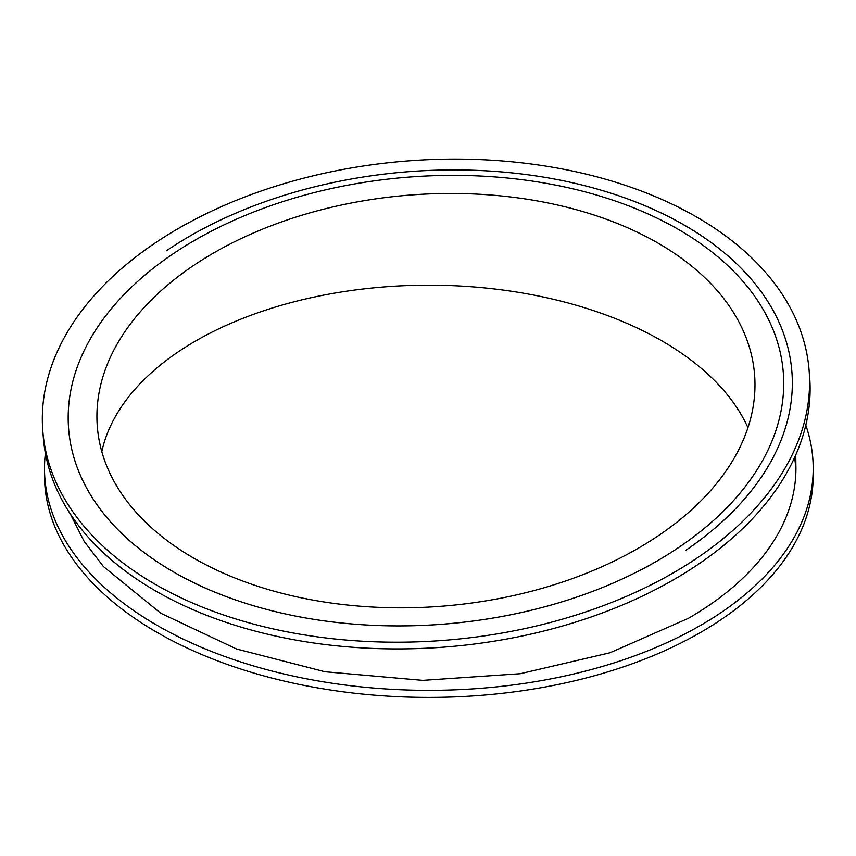 <?xml version="1.0" encoding="UTF-8"?>
<svg xmlns="http://www.w3.org/2000/svg" width="856" height="856" viewBox="0 0 856 856"><rect width="100%" height="100%" fill="white"/><g stroke="black" fill="none" stroke-linecap="round" stroke-linejoin="round"><path stroke-width="1.28" d="M795.887 465.439A367.074 211.935 180 0 1 795.93 468.435A367.074 211.935 180 0 1 688.395 618.31L609.975 652.775L520.234 673.715L422.789 680.36L324.948 671.735L236.491 648.976L160.789 613.27L103.394 566.522L84.123 541.345L70.278 513.91M805.796 425.1A384.355 221.907 180 0 1 813.2 468.435A384.355 221.907 180 0 1 575.928 673.458A384.355 221.907 180 0 1 157.065 625.351A384.355 221.907 180 0 1 44.491 468.435A384.355 221.907 180 0 1 45.389 453.295M813.2 468.435L813.2 475.497A384.355 221.907 180 0 1 575.928 680.509A384.355 221.907 180 0 1 157.065 632.402A384.355 221.907 180 0 1 44.491 475.497L44.491 468.435M166.385 250.787A367.074 229.601 175.5 0 1 557.417 179.6A367.074 229.601 175.5 0 1 791.886 371.643A367.074 229.601 175.5 0 1 685.528 550.494A367.074 229.601 175.5 0 1 685.517 550.494A367.074 229.601 175.5 0 0 684.533 225.224A367.074 229.601 175.5 0 0 166.385 250.787A367.074 229.601 175.5 0 1 684.533 225.224A367.074 229.601 175.5 0 1 685.517 550.494M42.8 430.996L43.335 437.716A384.355 240.397 -4.5 0 0 155.739 591.025A384.355 240.397 -4.5 0 0 582.358 619.937A384.355 240.397 -4.5 0 0 809.637 377.004L809.102 370.284A384.355 240.397 175.5 0 1 581.823 613.217A384.355 240.397 175.5 0 1 155.204 584.306A384.355 240.397 175.5 0 1 42.8 430.996A384.355 240.397 175.5 0 1 406.964 160.992A384.355 240.397 175.5 0 1 809.102 370.284M173.458 571.926A358.439 224.197 175.5 0 1 68.63 428.952A358.439 224.197 175.5 0 1 408.248 177.149A358.439 224.197 175.5 0 1 783.272 372.328A358.439 224.197 175.5 0 1 571.316 598.89A358.439 224.197 175.5 0 1 173.458 571.926M794.593 457.446A367.074 211.935 180 0 1 795.877 471.966A367.074 211.935 180 0 0 794.593 457.446M747.93 427.679A329.656 190.321 -0 0 0 407.724 285.562A329.656 190.321 -0 0 0 101.8 451.636M659.056 535.214A329.656 206.189 175.5 0 1 307.893 599.147A329.656 206.189 175.5 0 1 97.327 426.673A329.656 206.189 175.5 0 1 409.671 195.093A329.656 206.189 175.5 0 1 754.575 374.607A329.656 206.189 175.5 0 1 659.056 535.214M679.407 546.973A358.439 224.197 175.5 0 1 297.588 616.481A358.439 224.197 175.5 0 1 68.63 428.952A358.439 224.197 175.5 0 1 408.248 177.149A358.439 224.197 175.5 0 1 783.272 372.328A358.439 224.197 175.5 0 1 679.407 546.973M795.77 454.825L795.92 470.062"/></g></svg>
